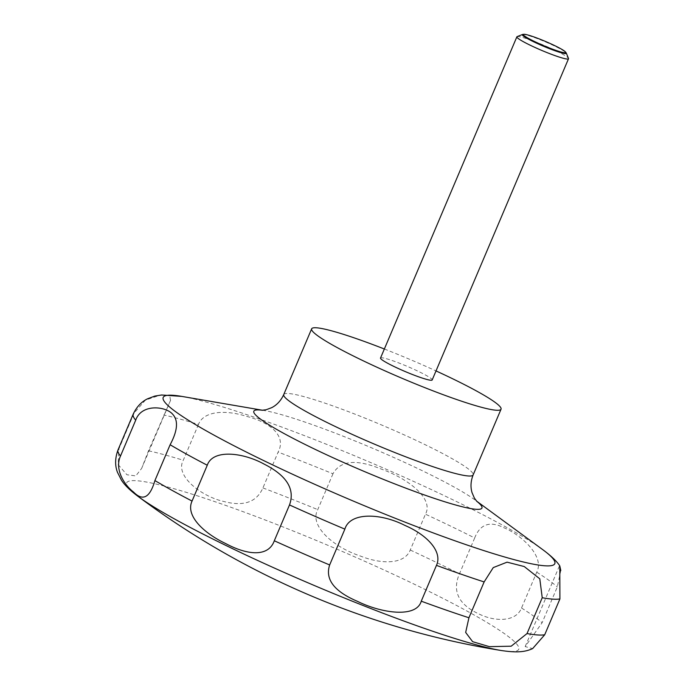 <?xml version="1.0" encoding="UTF-8"?>
<svg xmlns="http://www.w3.org/2000/svg" width="686" height="686" viewBox="0 0 686 686"><rect width="100%" height="100%" fill="white"/><g stroke="black" fill="none" stroke-linecap="round" stroke-linejoin="round"><path stroke-width="0.51" stroke-dasharray="3.43 2.57" d="M517.107 36.632A28.057 2.787 -157 0 1 519.954 36.821A28.057 2.787 -157 0 1 548.303 47.197A28.057 2.787 -157 0 1 568.497 58.447M380.516 358.049A28.057 2.787 -157 0 1 383.611 358.032A28.057 2.787 -157 0 1 413.212 368.974A28.057 2.787 -157 0 1 432.171 379.975M522.783 34.42A23.907 2.375 -157 0 1 524.927 34.643A23.907 2.375 -157 0 1 548.294 43.132A23.907 2.375 -157 0 1 566.139 52.822M170.471 400.487L169.734 395.428L160.155 395.17L145.458 400.049L134.173 412.955L118.961 448.781L118.172 464.654L126.919 474.763L135.802 475.904L141.633 468.435L148.502 450.788L170.471 400.487M198.477 424.428L183.273 460.246C174.536 475.835 201.598 496.621 223.765 501.466C243.539 506.748 256.59 502.238 262.918 487.935L278.13 452.108C286.534 436.322 271.073 422.61 246.617 416.368C226.414 409.876 203.845 410.477 198.477 424.428A233.797 23.221 -157 0 0 163.705 414.97M332.959 473.794L317.747 509.621C309.043 525.416 332.684 546.802 360.201 555.977C383.037 565.024 404.86 563.866 410.245 550.026L425.449 514.2C434.229 498.379 407.355 478.193 380.498 468.778C356.128 458.925 340.282 460.606 332.959 473.794A233.797 23.221 -157 0 0 278.13 452.108M474.678 537.97L459.466 573.796C451.945 591.186 458.54 604.623 479.24 614.107C495.429 622.005 516.129 621.885 521.532 608.019L536.735 572.193C545.096 556.32 521.043 534.857 504.167 527.843C489.984 520.665 480.149 524.044 474.678 537.97A233.797 23.221 -157 0 0 425.449 514.2M560.788 570.512L557.324 586.916L542.12 622.742L525.176 646.589L532.645 648.587M384.357 349.002A102.866 10.213 -157 0 1 436.004 370.92M137.715 496.132A212.986 21.155 -157 0 1 150.105 482.747A212.986 21.155 -157 0 1 409.851 582.071A212.986 21.155 -157 0 1 501.5 650.551M262.386 410.262A123.934 12.314 -157 0 1 264.607 410.605A123.934 12.314 -157 0 1 267.446 411.137A123.934 12.314 -157 0 1 375.834 449.639A123.934 12.314 -157 0 1 474.883 499.862A123.934 12.314 -157 0 1 476.667 501.217M181.747 396.397A212.729 21.129 -157 0 1 186.618 397.314A212.729 21.129 -157 0 1 372.652 463.393A212.729 21.129 -157 0 1 542.669 549.597M283.747 394.544A102.866 10.213 -157 0 1 295.083 394.493A102.866 10.213 -157 0 1 403.634 434.624A102.866 10.213 -157 0 1 473.134 474.935M133.23 414.078A233.797 23.221 -157 0 1 134.173 412.955M118.018 449.905A233.797 23.221 -157 0 1 118.961 448.781M148.502 450.788A233.797 23.221 -157 0 1 183.273 460.246M262.918 487.935A233.797 23.221 -157 0 1 317.747 509.621M410.245 550.026A233.797 23.221 -157 0 1 459.466 573.796M521.532 608.019A233.797 23.221 -157 0 1 542.12 622.742M536.735 572.193A233.797 23.221 -157 0 1 557.324 586.916M262.043 410.254L262.575 410.254M141.633 468.435L170.643 400.101M525.176 646.589L559.493 565.753"/><path stroke-width="1.03" d="M436.004 370.92A102.866 10.213 -157 0 1 501.037 409.208A102.866 10.213 -157 0 1 489.701 409.259A102.866 10.213 -157 0 1 381.15 369.137A102.866 10.213 -157 0 1 311.65 328.817A102.866 10.213 -157 0 1 322.986 328.765A102.866 10.213 -157 0 1 384.357 349.002M565.513 51.999L566.139 52.822A23.907 2.375 -157 0 1 566.293 53.071L568.497 58.447A28.057 2.787 -157 0 1 568.514 58.756A28.057 2.787 -157 0 1 565.427 58.773A28.057 2.787 -157 0 1 535.817 47.831A28.057 2.787 -157 0 1 516.867 36.83A28.057 2.787 -157 0 1 517.107 36.632L522.5 34.48A23.907 2.375 -157 0 1 522.783 34.42L523.812 34.3A22.99 2.281 23 0 0 537.129 42.738A22.99 2.281 23 0 0 563.137 52.505A22.99 2.281 23 0 0 565.513 51.999A22.99 2.281 23 0 0 548.346 42.686A22.99 2.281 23 0 0 525.879 34.514A22.99 2.281 23 0 0 523.812 34.3M568.514 58.756L432.171 379.975A28.057 2.787 -157 0 1 429.076 379.984A28.057 2.787 -157 0 1 399.475 369.042A28.057 2.787 -157 0 1 380.516 358.049L516.867 36.83M566.293 53.071A23.907 2.375 -157 0 1 563.678 53.354A23.907 2.375 -157 0 1 537.395 43.544A23.907 2.375 -157 0 1 522.5 34.48M135.717 420.149C141.496 403.351 166.312 406.163 172.958 414.558C178.471 420.844 177.52 430.911 170.119 444.751L154.907 480.577C149.951 497.659 142.851 501.509 133.624 492.128C124.466 485.182 114.313 469.558 120.513 455.976L135.717 420.149A233.797 23.221 -157 0 1 133.23 414.078C136.608 406.909 141.376 401.816 147.524 398.815L154.787 396.088L161.622 394.982L181.747 396.397A212.729 21.129 -157 0 0 270.533 463.89A212.729 21.129 -157 0 0 531.376 563.772A212.729 21.129 -157 0 0 542.669 549.597C551.004 555.754 556.706 561.182 559.776 565.881L560.788 570.512M207.266 465.237C212.763 448.953 242.878 452.408 264.05 464.062C286.722 475.518 295.212 489.152 289.501 504.947L274.297 540.774C268.535 557.049 247.843 555.446 225.797 543.621C203.888 533.262 185.194 515.675 192.063 501.063L207.266 465.237A233.797 23.221 -157 0 1 170.119 444.751M344.869 529.129C349.783 512.27 379.975 512.665 405.092 525.502C427.361 535.114 442.787 551.801 436.459 565.367L421.255 601.185C416.479 618.189 381.828 613.378 357.586 601.408C334.245 591.495 324.932 579.344 329.657 564.955L344.869 529.129A233.797 23.221 -157 0 1 289.501 504.947M484.136 581.934L493.251 567.605L507.074 562.16L524.233 566.542L539.796 578.812L542.232 597.738L527.028 633.564L511.19 646.195L489.41 646.658L472.62 641.676L465.665 632.423L468.932 617.76L484.136 581.934A233.797 23.221 -157 0 1 436.459 565.367M501.5 650.551A212.986 21.155 -157 0 1 495.283 649.41A212.986 21.155 -157 0 1 307.431 582.568A212.986 21.155 -157 0 1 137.715 496.132A824.22 824.22 0 0 0 501.5 650.551C515.478 652.6 524.421 652.403 532.645 648.587L544.71 634.764L559.913 598.938L559.785 565.881M476.667 501.217A123.934 12.314 -157 0 1 468.306 508.12A123.934 12.314 -157 0 1 318.784 451.096A123.934 12.314 -157 0 1 262.386 410.262M476.907 501.457L474.395 498.105L472.054 492.677C470.356 487.06 470.716 481.143 473.134 474.935A102.866 10.213 -157 0 1 461.798 474.995A102.866 10.213 -157 0 1 353.247 434.864A102.866 10.213 -157 0 1 283.747 394.544L311.65 328.817M468.932 617.76A233.797 23.221 -157 0 1 421.255 601.185M329.657 564.955A233.797 23.221 -157 0 1 274.297 540.774M192.063 501.063A233.797 23.221 -157 0 1 154.907 480.577M120.513 455.976A233.797 23.221 -157 0 1 118.018 449.905C115.025 458.059 114.845 465.537 117.486 472.345L121.439 480.14C124.458 484.908 129.886 490.241 137.715 496.132M544.71 634.764A233.797 23.221 -157 0 1 527.028 633.564M559.913 598.938A233.797 23.221 -157 0 1 542.232 597.738M262.575 410.254L181.747 396.397M118.018 449.905L133.23 414.078M473.134 474.935L501.037 409.208M283.747 394.544C280.951 400.624 276.93 404.997 271.682 407.673L266.159 409.739L262.043 410.254M476.547 501.08L542.669 549.597"/></g></svg>
